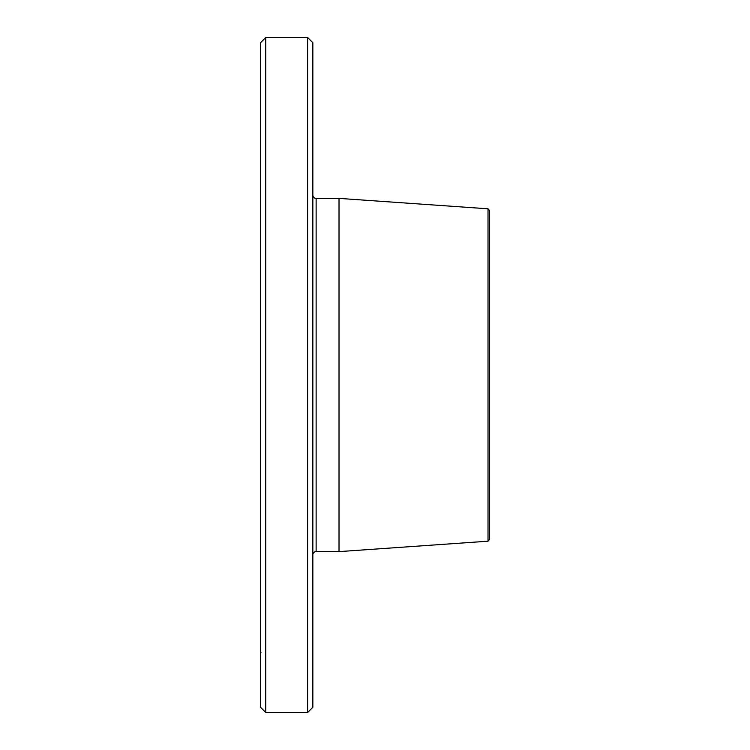 <?xml version="1.0" encoding="UTF-8"?>
<svg xmlns="http://www.w3.org/2000/svg" width="750" height="750" viewBox="0 0 750 750"><rect width="100%" height="100%" fill="white"/><g stroke="black" fill="none" stroke-linecap="round" stroke-linejoin="round"><path stroke-width="1.12" d="M488.016 541.2L488.016 208.8L489.478 210.534L489.478 539.466L488.016 541.2L339.019 551.616L316.125 551.616A3.272 3.272 0 0 0 312.853 554.888M339.019 551.616L339.019 198.384L316.125 198.384A3.272 3.272 0 0 1 312.853 195.113M260.522 42.731L260.522 707.269L265.763 712.5L265.763 37.5L260.522 42.731M307.622 37.5L312.853 42.731L312.853 707.269L307.622 712.5L307.622 37.5L265.763 37.5M307.622 712.5L265.763 712.5M488.016 208.8L339.019 198.384M260.522 123.956L260.522 122.559M316.125 198.384L316.125 551.616M260.522 651.562L260.991 652.359"/></g></svg>
